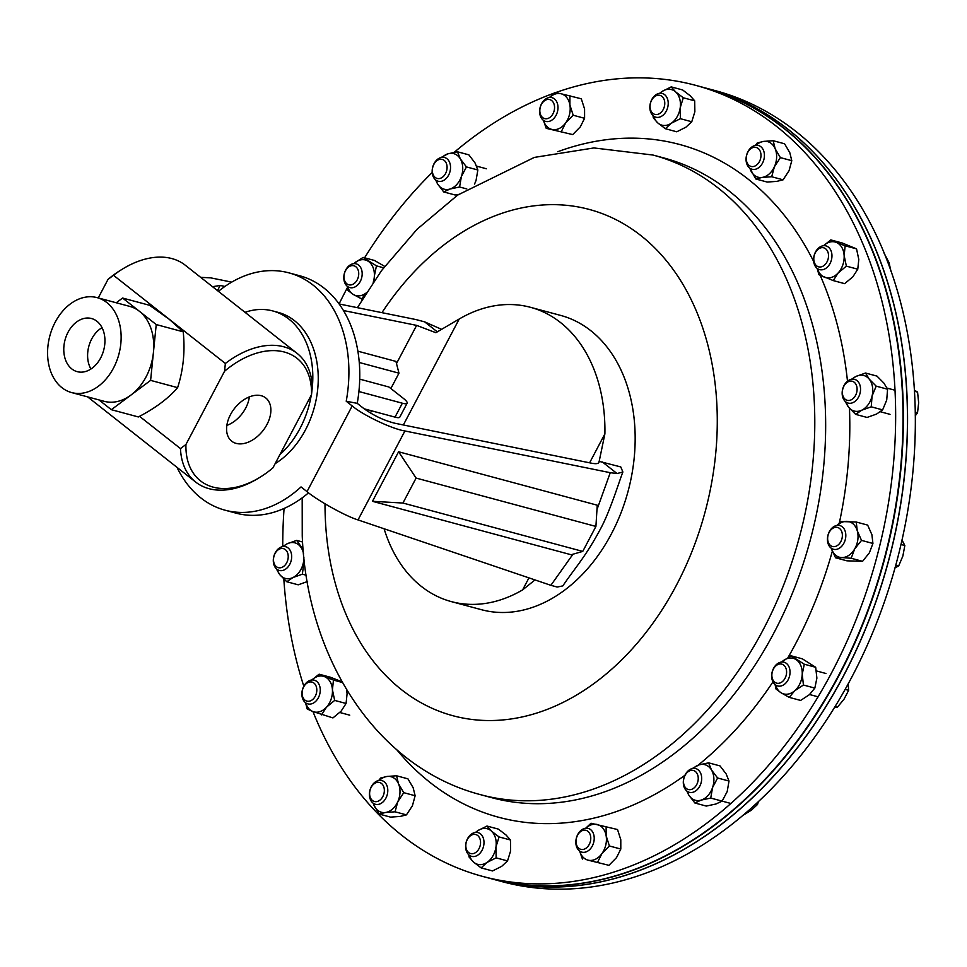 <?xml version="1.0" encoding="UTF-8"?>
<svg xmlns="http://www.w3.org/2000/svg" width="967" height="967" viewBox="0 0 967 967"><rect width="100%" height="100%" fill="white"/><g stroke="black" fill="none" stroke-linecap="round" stroke-linejoin="round"><path stroke-width="1.45" d="M490.535 878.532L502.381 881.723A409.621 297.606 -74.9 0 0 838.812 700.338A409.621 297.606 -74.9 0 0 715.193 90.596L707.409 88.505A409.621 297.606 105.1 0 1 906.841 394.077A409.621 297.606 105.1 0 1 494.596 879.632A409.621 297.606 -74.9 0 0 831.028 698.234A409.621 297.606 -74.9 0 0 707.409 88.505L703.335 87.417A409.621 297.606 105.1 0 1 902.779 392.989A409.621 297.606 105.1 0 1 490.535 878.532A409.621 297.606 105.1 0 1 490.342 878.483M482.799 876.453L490.16 878.435A409.621 297.606 -74.9 0 0 902.404 392.892A409.621 297.606 -74.9 0 0 702.973 87.308L695.599 85.326A409.621 297.606 105.1 0 1 895.043 390.91A409.621 297.606 105.1 0 1 482.799 876.453A409.621 297.606 105.1 0 1 312.945 711.567M282.739 546.536A409.621 297.606 105.1 0 1 284.068 508.473M441.556 329.312L424.646 321.866L416.028 319.581L339.079 303.952A409.621 297.606 105.1 0 1 347.443 287.574M364.583 257.802A409.621 297.606 105.1 0 1 432.189 172.489M454.224 152.315A409.621 297.606 105.1 0 1 553.958 93.195M555.517 92.639A409.621 297.606 105.1 0 1 695.599 85.326M303.807 686.232A409.621 297.606 105.1 0 1 283.827 579.015M176.997 467.339A122.882 89.278 -74.9 0 0 200.858 497.932A122.882 89.278 -74.9 0 0 225.033 510.189A122.882 89.278 -74.9 0 0 301.039 486.921L307.01 491.635L352.193 405.935L346.222 401.232L357.234 403.348A122.882 89.278 -74.9 0 0 299.758 275.776L288.879 272.851A122.882 89.278 -74.9 0 0 218.409 291.345M384.104 528.768A152.375 110.709 -74.9 0 0 421.346 586.401A152.375 110.709 -74.9 0 0 451.335 601.607L481.566 609.73A152.375 110.709 -74.9 0 0 620.887 513.139A152.375 110.709 -74.9 0 0 590.716 330.629A152.375 110.709 -74.9 0 0 560.727 315.435L530.496 307.313A152.375 110.709 -74.9 0 0 459.216 319.013L403.36 424.972M589.616 462.818L604.895 433.845A152.375 110.709 -74.9 0 0 560.485 322.507A152.375 110.709 -74.9 0 0 530.496 307.313M604.895 433.845L598.936 462.516M352.193 405.935C363.036 415.218 392.034 428.985 404.919 430.968L610.262 472.694L617.043 473.54L622.881 472.005L620.766 466.928L599.057 461.344C599.371 463.592 596.82 464.208 591.429 463.181L394.983 423.268C383.911 420.476 373.455 415.508 363.592 408.364L357.234 403.348M534.993 579.922L522.615 589.894L528.949 577.879M451.335 601.607A152.375 110.709 -74.9 0 0 522.615 589.894M225.033 510.189L235.912 513.114A122.882 89.278 -74.9 0 0 308.546 492.819M357.85 351.178L395.938 361.416L398.972 373.177L359.253 362.492M390.873 388.529L398.972 373.177M358.902 391.526L402.357 403.215A16.391 3.348 27.8 0 0 407.131 403.203A16.391 3.348 27.8 0 0 403.517 398.489L388.939 387.005L359.712 379.137M364.196 408.836L395.019 417.128L402.357 403.215M407.131 403.203L399.806 417.103A16.391 3.348 -152.2 0 1 395.019 417.128M617.043 473.54L602.381 461.972M622.881 472.005C620.077 478.701 610.636 509.778 601.196 527.595C585.639 556.944 575.413 567.23 562.83 585.893L557.197 587.042L550.876 585.313L572.972 554.212M404.919 430.968L358.02 519.92L550.876 585.313M358.02 519.92C345.981 516.33 317.925 500.773 307.01 491.635M346.222 401.232A122.882 89.278 -74.9 0 0 288.879 272.851M582.75 551.408L571.122 554.744L372.476 501.317L398.597 451.77L597.243 505.197L595.914 526.435L416.1 478.073L402.937 503.033L582.75 551.408L595.914 526.435M596.965 509.609L610.262 472.694M212.51 286.691L220.186 285.47L224.936 286.437M343.418 310.516L416.62 325.383L435.863 332.696L459.216 319.013M200.628 277.336L210.697 277.855L231.693 282.122M424.646 321.866L437.289 331.838M398.597 451.77L416.1 478.073M372.476 501.317L402.937 503.033M261.295 395.733A27.523 18.059 128.2 0 0 232.564 411.144A27.523 18.059 128.2 0 0 231.331 440.879A27.523 18.059 128.2 0 0 236.178 443.394A27.523 18.059 128.2 0 0 265.296 427.39A27.523 18.059 128.2 0 0 265.393 397.679A27.523 18.059 128.2 0 0 261.295 395.733M284.346 352.036A77.989 51.166 128.2 0 0 224.549 371.255L225.359 363.471A81.929 53.753 -51.8 0 1 283.802 346.79A81.929 53.753 -51.8 0 1 297.123 353.39A81.929 53.753 -51.8 0 1 312.329 386.86L311.519 394.657A77.989 51.166 128.2 0 0 284.346 352.036M224.549 371.255L185.942 444.482A77.989 51.166 128.2 0 0 259.797 477.384L258.032 478.46A81.929 53.753 -51.8 0 1 209.005 488.673A81.929 53.753 -51.8 0 1 195.685 482.074A81.929 53.753 -51.8 0 1 180.478 448.591L139.538 416.33M297.123 353.39L185.253 265.2A81.929 53.753 128.2 0 0 122.906 268.814A81.929 53.753 128.2 0 0 113.49 275.281L225.359 363.471M113.49 275.281L108.014 279.39L98.247 297.921M108.014 279.39A77.989 51.166 -51.8 0 1 121.141 269.89L122.906 268.814M259.797 477.384A77.989 51.166 128.2 0 0 272.924 467.871L311.519 394.657M180.478 448.591L185.942 444.482M226.846 425.42A26.484 17.37 128.2 0 0 249.317 396.917M71.8 368.923A27.523 19.993 -74.9 0 0 77.831 371.812A27.523 19.993 -74.9 0 0 102.526 353.813A27.523 19.993 -74.9 0 0 96.918 321.262A27.523 19.993 -74.9 0 0 92.119 318.699A27.523 19.993 -74.9 0 0 66.505 335.561A27.523 19.993 -74.9 0 0 71.8 368.923M61.912 387.658A49.16 35.719 105.1 0 1 52.182 328.78A49.16 35.719 105.1 0 1 97.123 297.631A49.16 35.719 105.1 0 1 106.805 302.526A49.16 35.719 105.1 0 1 116.536 361.404A49.16 35.719 105.1 0 1 71.594 392.566A49.16 35.719 105.1 0 1 61.912 387.658M98.96 399.927L111.35 409.694L150.61 380.382L156.231 324.561L139.417 311.301A49.16 35.719 -74.9 0 0 129.747 306.394L97.123 297.631M71.594 392.566L104.206 401.329A49.16 35.719 -74.9 0 0 130.98 395.032A49.16 35.719 -74.9 0 0 153.427 352.472A49.16 35.719 -74.9 0 0 139.417 311.301L122.591 298.041L149.595 305.306L169.322 319.352L183.234 331.826C185.193 351.42 183.319 370.023 177.614 387.646C168.379 398.416 155.3 408.195 138.354 416.946L111.35 409.694M122.591 298.041L116.258 302.768M150.61 380.382L177.614 387.646M156.231 324.561L183.234 331.826M102.043 327.668A26.484 19.243 -74.9 0 0 90.922 369.031M245.026 312.329A81.929 59.519 105.1 0 1 272.803 310.951L278.242 312.414A81.929 59.519 105.1 0 1 294.367 320.585A81.929 59.519 105.1 0 1 317.285 392.807A81.929 59.519 105.1 0 1 275.148 463.652M272.803 310.951A81.929 59.519 105.1 0 1 288.928 319.122A81.929 59.519 105.1 0 1 312.111 389.29M311.277 395.128A81.929 59.519 105.1 0 1 279.959 454.514M480.49 841.266A9.851 7.156 105.1 0 1 474.132 853.329A9.851 7.156 105.1 0 1 465.876 846.826A9.851 7.156 105.1 0 1 472.234 834.763A9.851 7.156 105.1 0 1 480.49 841.266M483.923 841.012A12.293 8.933 105.1 0 1 471.606 856.351A12.293 8.933 105.1 0 1 465.683 847.95A12.293 8.933 105.1 0 1 477.988 832.611A12.293 8.933 105.1 0 1 483.923 841.012M834.062 527.68A9.851 7.156 105.1 0 1 842.317 534.195A9.851 7.156 105.1 0 1 835.959 546.246A9.851 7.156 105.1 0 1 827.704 539.743A9.851 7.156 105.1 0 1 834.062 527.68M835.44 525.818A12.293 8.933 105.1 0 1 839.815 525.54A12.293 8.933 105.1 0 1 845.762 536.818A12.293 8.933 105.1 0 1 837.809 548.99A12.293 8.933 105.1 0 1 833.433 549.268A12.293 8.933 105.1 0 1 827.498 537.99A12.293 8.933 105.1 0 1 835.44 525.818M900.942 544.469L904.834 545.509L902.876 555.989L898.718 565.876L894.971 567.871M895.744 565.066L898.718 565.876M901.969 539.961L904.834 545.509M650.114 107.651A9.851 7.156 105.1 0 1 656.472 95.6A9.851 7.156 105.1 0 1 664.716 102.103A9.851 7.156 105.1 0 1 658.358 114.166A9.851 7.156 105.1 0 1 650.114 107.651M649.921 108.775A12.293 8.933 105.1 0 1 662.226 93.448A12.293 8.933 105.1 0 1 668.149 101.849A12.293 8.933 105.1 0 1 655.844 117.188A12.293 8.933 105.1 0 1 649.921 108.775M781.143 664.003A9.851 7.156 105.1 0 1 786.34 674.628A9.851 7.156 105.1 0 1 777.311 683.282A9.851 7.156 105.1 0 1 772.113 672.657A9.851 7.156 105.1 0 1 781.143 664.003M783.246 662.057A12.293 8.933 105.1 0 1 784.044 662.214A12.293 8.933 105.1 0 1 789.604 675.86A12.293 8.933 105.1 0 1 778.447 686.111A12.293 8.933 105.1 0 1 777.649 685.941A12.293 8.933 105.1 0 1 772.089 672.307A12.293 8.933 105.1 0 1 783.246 662.057M845.134 689.374L848.639 690.317L844.094 699.093L837.362 707.276L834.787 707.01M835.017 706.647L837.362 707.276M848.18 683.85L848.639 690.317M746.5 155.941A9.851 7.156 105.1 0 1 755.541 147.298A9.851 7.156 105.1 0 1 760.727 157.923A9.851 7.156 105.1 0 1 751.697 166.566A9.851 7.156 105.1 0 1 746.5 155.941M746.367 156.134A12.293 8.933 105.1 0 1 758.43 145.497A12.293 8.933 105.1 0 1 764.111 158.6A12.293 8.933 105.1 0 1 752.048 169.237A12.293 8.933 105.1 0 1 746.367 156.134M349.45 284.927A9.851 7.156 105.1 0 1 344.252 274.29A9.851 7.156 105.1 0 1 353.293 265.647A9.851 7.156 105.1 0 1 358.479 276.272A9.851 7.156 105.1 0 1 349.45 284.927M350.598 287.743A12.293 8.933 105.1 0 1 349.8 287.586A12.293 8.933 105.1 0 1 344.228 273.939A12.293 8.933 105.1 0 1 355.385 263.689A12.293 8.933 105.1 0 1 356.182 263.846A12.293 8.933 105.1 0 1 361.743 277.493A12.293 8.933 105.1 0 1 350.598 287.743M384.092 792.976A9.851 7.156 105.1 0 1 375.063 801.631A9.851 7.156 105.1 0 1 369.865 791.006A9.851 7.156 105.1 0 1 378.895 782.351A9.851 7.156 105.1 0 1 384.092 792.976M387.477 793.665A12.293 8.933 105.1 0 1 375.401 804.29A12.293 8.933 105.1 0 1 369.72 791.199A12.293 8.933 105.1 0 1 381.796 780.562A12.293 8.933 105.1 0 1 387.477 793.665M284.54 565.659A9.851 7.156 105.1 0 1 274.483 564.269A9.851 7.156 105.1 0 1 277.191 550.634A9.851 7.156 105.1 0 1 287.247 552.036A9.851 7.156 105.1 0 1 284.54 565.659M287.066 567.955A12.293 8.933 105.1 0 1 279.294 570.445A12.293 8.933 105.1 0 1 273.323 561.513A12.293 8.933 105.1 0 1 277.904 549.208A12.293 8.933 105.1 0 1 285.676 546.718A12.293 8.933 105.1 0 1 291.647 555.65A12.293 8.933 105.1 0 1 287.066 567.955M589.797 833.711A9.851 7.156 105.1 0 1 587.078 847.346A9.851 7.156 105.1 0 1 577.021 845.956A9.851 7.156 105.1 0 1 579.729 832.321A9.851 7.156 105.1 0 1 589.797 833.711M593.001 832.635A12.293 8.933 105.1 0 1 592.046 846.488A12.293 8.933 105.1 0 1 581.832 852.132A12.293 8.933 105.1 0 1 577.057 847.902A12.293 8.933 105.1 0 1 578 834.05A12.293 8.933 105.1 0 1 588.214 828.405A12.293 8.933 105.1 0 1 593.001 832.635M540.807 115.206A9.851 7.156 105.1 0 1 543.514 101.583A9.851 7.156 105.1 0 1 553.571 102.973A9.851 7.156 105.1 0 1 550.864 116.608A9.851 7.156 105.1 0 1 540.807 115.206M540.843 117.164A12.293 8.933 105.1 0 1 541.786 103.312A12.293 8.933 105.1 0 1 552 97.667A12.293 8.933 105.1 0 1 556.774 101.898A12.293 8.933 105.1 0 1 555.832 115.75A12.293 8.933 105.1 0 1 545.618 121.395A12.293 8.933 105.1 0 1 540.843 117.164M846.052 383.258A9.851 7.156 105.1 0 1 856.121 384.661A9.851 7.156 105.1 0 1 853.402 398.295A9.851 7.156 105.1 0 1 843.345 396.893A9.851 7.156 105.1 0 1 846.052 383.258M846.766 381.832A12.293 8.933 105.1 0 1 854.538 379.342A12.293 8.933 105.1 0 1 860.509 388.275A12.293 8.933 105.1 0 1 855.928 400.592A12.293 8.933 105.1 0 1 848.156 403.082A12.293 8.933 105.1 0 1 842.184 394.149A12.293 8.933 105.1 0 1 846.766 381.832M914.359 391.236L917.574 392.106L918.65 402.731L917.538 412.764L915.217 415.895M915.169 412.123L917.538 412.764M914.286 390.076L917.574 392.106M315.278 696.204A9.851 7.156 105.1 0 1 304.956 700.132A9.851 7.156 105.1 0 1 303.614 686.993A9.851 7.156 105.1 0 1 313.937 683.077A9.851 7.156 105.1 0 1 315.278 696.204M318.348 697.775A12.293 8.933 105.1 0 1 307.869 703.903A12.293 8.933 105.1 0 1 303.783 686.292A12.293 8.933 105.1 0 1 314.263 680.164A12.293 8.933 105.1 0 1 318.348 697.775M435.223 177.457A9.851 7.156 105.1 0 1 433.881 164.33A9.851 7.156 105.1 0 1 444.216 160.401A9.851 7.156 105.1 0 1 445.557 173.528A9.851 7.156 105.1 0 1 435.223 177.457M435.73 180.007A12.293 8.933 105.1 0 1 433.301 165.284A12.293 8.933 105.1 0 1 444.53 157.5A12.293 8.933 105.1 0 1 446.947 158.721A12.293 8.933 105.1 0 1 449.389 173.444A12.293 8.933 105.1 0 1 438.148 181.228A12.293 8.933 105.1 0 1 435.73 180.007M815.314 252.725A9.851 7.156 105.1 0 1 825.649 248.797A9.851 7.156 105.1 0 1 826.99 261.924A9.851 7.156 105.1 0 1 816.656 265.852A9.851 7.156 105.1 0 1 815.314 252.725M815.483 252.024A12.293 8.933 105.1 0 1 825.963 245.896A12.293 8.933 105.1 0 1 830.049 263.507A12.293 8.933 105.1 0 1 819.581 269.624A12.293 8.933 105.1 0 1 815.483 252.024M884.128 253.245L889.036 262.649L890.97 271.268M695.37 771.473A9.851 7.156 105.1 0 1 696.711 784.6A9.851 7.156 105.1 0 1 686.377 788.528A9.851 7.156 105.1 0 1 685.035 775.389A9.851 7.156 105.1 0 1 695.37 771.473M698.101 769.792A12.293 8.933 105.1 0 1 700.543 784.503A12.293 8.933 105.1 0 1 689.302 792.299A12.293 8.933 105.1 0 1 686.884 791.066A12.293 8.933 105.1 0 1 684.455 776.356A12.293 8.933 105.1 0 1 695.684 768.56A12.293 8.933 105.1 0 1 698.101 769.792M755.868 804.024L757.524 804.471L751.262 810.249L742.813 815.447M758.309 801.752L757.524 804.471M659.675 93.279L662.081 91.466A18.421 13.381 105.1 0 1 675.631 91.889L671.219 86.885L682.617 89.955L690.281 95.83L694.693 100.834L694.862 111.737L691.768 121.757L680.369 118.687L680.2 107.796A18.421 13.381 -74.9 0 0 675.631 91.889L683.294 97.776L694.693 100.834M671.219 86.885L662.081 91.466A18.421 13.381 -74.9 0 0 659.857 93.255M653.692 116.161A18.421 13.381 -74.9 0 0 657.693 122.845A18.421 13.381 -74.9 0 0 671.243 123.268A18.421 13.381 -74.9 0 0 680.2 107.796L683.294 97.776M653.015 115.617L653.281 117.841L657.693 122.845L665.369 128.72L676.755 131.79L685.893 127.209L691.768 121.757M665.369 128.72L671.243 123.268L680.369 118.687M507.53 860.92L496.144 857.862L487.005 862.431A18.421 13.381 105.1 0 1 473.455 862.008L481.131 867.895L492.529 870.953L501.655 866.372L507.53 860.92L510.624 850.9L510.455 839.997L506.055 835.004L498.38 829.118L486.981 826.048L477.855 830.629A18.421 13.381 -74.9 0 0 475.619 832.418M481.131 867.895L487.005 862.431A18.421 13.381 -74.9 0 0 495.974 846.959A18.421 13.381 -74.9 0 0 491.393 831.052A18.421 13.381 -74.9 0 0 477.855 830.629L475.438 832.442M469.466 855.324A18.421 13.381 -74.9 0 0 473.455 862.008L469.055 857.004L468.79 854.78M496.144 857.862L495.974 846.959L499.069 836.938L510.455 839.997M499.069 836.938L491.393 831.052L486.981 826.048M872.923 543.454L871.908 534.703L867.641 525.093L856.242 522.023L857.258 530.762A18.421 13.381 105.1 0 1 854.719 548.881L861.524 540.384L872.923 543.454L869.369 552.822L862.564 561.319L846.923 560.824L835.536 557.766L841.725 557.572A18.421 13.381 -74.9 0 0 854.719 548.881L851.165 558.261L862.564 561.319M861.524 540.384L857.258 530.762A18.421 13.381 -74.9 0 0 846.79 521.346A18.421 13.381 -74.9 0 0 837.446 525.347M831.294 548.253A18.421 13.381 -74.9 0 0 841.725 557.572L851.165 558.261M856.242 522.023L840.601 521.527L837.047 525.395M831.257 548.144L835.536 557.766M887.573 389.217L883.886 383.089L876.948 376.09L865.55 373.032L869.236 379.149A18.421 13.381 105.1 0 1 872.077 396.047L876.175 386.147L887.573 389.217L886.727 399.987L882.629 409.887L876.477 414.106L867.061 417.442L855.662 414.384L861.815 410.165A18.421 13.381 -74.9 0 0 872.077 396.047L871.231 406.829L882.629 409.887M876.175 386.147L869.236 379.149A18.421 13.381 -74.9 0 0 856.133 376.368A18.421 13.381 -74.9 0 0 852.169 379.149M846.016 402.054A18.421 13.381 -74.9 0 0 848.724 407.373A18.421 13.381 -74.9 0 0 861.815 410.165L871.231 406.829M865.55 373.032L856.133 376.368L851.492 379.245M845.037 401.257L848.724 407.373L855.662 414.384M549.631 97.474A18.421 13.381 105.1 0 1 560.715 93.678L554.792 92.506L549.461 97.486M543.466 120.379A18.421 13.381 -74.9 0 0 552.157 129.481A18.421 13.381 -74.9 0 0 565.635 122.942A18.421 13.381 -74.9 0 0 569.914 105.04A18.421 13.381 -74.9 0 0 560.715 93.678L581.3 98.791L584.576 108.981L584.588 118.3L573.189 115.23L569.914 105.04L569.914 95.721M543.406 120.331L546.222 128.321L572.742 134.594L580.297 126.882L584.588 118.3M546.222 128.321L572.742 134.594M561.343 131.536L565.635 122.942L573.189 115.23M307.603 581.481L298.199 584.817L286.8 581.747L279.862 574.749A18.421 13.381 105.1 0 1 277.142 569.43M276.175 568.62L279.862 574.749A18.421 13.381 -74.9 0 0 292.953 577.541A18.421 13.381 -74.9 0 0 303.215 563.423A18.421 13.381 -74.9 0 0 303.88 557.089M303.553 553.873A18.421 13.381 -74.9 0 0 300.374 546.524A18.421 13.381 -74.9 0 0 287.272 543.732A18.421 13.381 -74.9 0 0 283.307 546.524M303.167 549.631L296.688 540.396L302.598 541.991M296.688 540.396L287.272 543.732L282.63 546.621M286.8 581.747L292.953 577.541L302.369 574.193L306.249 575.244M302.369 574.193L304.206 560.074M608.956 865.332L616.511 857.632L620.802 849.038L609.403 845.98L601.861 853.692A18.421 13.381 105.1 0 1 588.371 860.231L608.956 865.332L588.371 860.231A18.421 13.381 -74.9 0 1 579.692 851.117M597.57 862.274L601.861 853.692A18.421 13.381 -74.9 0 0 606.14 835.778A18.421 13.381 -74.9 0 0 596.929 824.416A18.421 13.381 -74.9 0 0 585.845 828.211M579.632 851.069L582.436 859.059M620.802 849.038L620.79 839.719L617.526 829.529L591.006 823.243L585.676 828.223M609.403 845.98L606.14 835.778L606.128 826.459M406.442 814.879L395.056 811.809L385.482 812.498A18.421 13.381 105.1 0 1 373.939 805.173L379.173 814.057L390.559 817.127L400.133 816.438L406.442 814.879L412.425 805.753L415.133 795.744L413.163 787.73L407.941 778.846L396.543 775.776L386.969 776.465A18.421 13.381 -74.9 0 0 379.427 780.369M379.173 814.057L385.482 812.498A18.421 13.381 -74.9 0 0 397.763 801.8A18.421 13.381 -74.9 0 0 398.513 783.79A18.421 13.381 -74.9 0 0 386.969 776.465L380.66 778.024L378.701 780.478M373.262 803.275A18.421 13.381 -74.9 0 0 373.939 805.173L373.189 803.226M395.056 811.809L397.763 801.8L403.747 792.674L415.133 795.744M403.747 792.674L398.513 783.79L396.543 775.776M347.649 286.558A18.421 13.381 -74.9 0 0 353.088 294.343A18.421 13.381 -74.9 0 0 366.336 292.832M373.214 282.34A18.421 13.381 -74.9 0 0 374.374 275.825A18.421 13.381 -74.9 0 0 368.137 261.199A18.421 13.381 -74.9 0 0 354.381 263.133L363.108 257.403L374.507 260.474L384.673 266.384M374.519 280.442L374.374 275.825L376.441 265.865L383.609 267.799M376.441 265.865L363.108 257.403M362.347 299.274L353.088 294.343L348.06 290.547L347.238 286.244M361.392 299.008L366.856 292.397M755.348 145.413L757.294 142.959L763.616 141.4A18.421 13.381 105.1 0 1 775.147 148.725L773.189 140.723L784.575 143.781L789.809 152.677L791.78 160.679L789.06 170.688L783.089 179.814L771.69 176.756L774.41 166.747A18.421 13.381 -74.9 0 0 775.147 148.725L780.381 157.621L791.78 160.679M773.189 140.723L763.616 141.4A18.421 13.381 -74.9 0 0 756.061 145.304M749.896 168.21A18.421 13.381 -74.9 0 0 750.573 170.107A18.421 13.381 -74.9 0 0 762.117 177.432A18.421 13.381 -74.9 0 0 774.41 166.747L780.381 157.621M749.836 168.161L755.807 178.992L767.206 182.062L776.779 181.373L783.089 179.814M755.807 178.992L762.117 177.432L771.69 176.756M814.83 688.093L816.885 678.133L815.689 667.29L804.29 664.22L802.235 674.192A18.421 13.381 105.1 0 1 794.705 690.764L803.432 685.023L814.83 688.093L809.367 694.705L800.64 700.434L789.241 697.376L794.705 690.764A18.421 13.381 -74.9 0 1 780.949 692.71L789.241 697.376M803.432 685.023L802.235 674.192A18.421 13.381 -74.9 0 0 795.998 659.554A18.421 13.381 -74.9 0 0 782.243 661.501A18.421 13.381 -74.9 0 0 781.674 662.02M775.51 684.926A18.421 13.381 -74.9 0 0 780.949 692.71L775.921 688.915L775.087 684.6M815.689 667.29L802.356 658.829L790.97 655.771L781.662 662.02M804.29 664.22L790.97 655.771M305.524 702.731L307.192 708.968L312.74 711.47A18.421 13.381 -74.9 0 0 326.483 707.191L334.667 700.41L346.065 703.48L341.133 711.144L332.938 717.925L312.74 711.47A18.421 13.381 105.1 0 1 305.729 702.876M321.54 714.855L326.483 707.191A18.421 13.381 -74.9 0 0 332.43 689.809A18.421 13.381 -74.9 0 0 324.646 676.695A18.421 13.381 -74.9 0 0 311.894 679.97M334.667 700.41L332.43 689.809L333.458 680.079L319.11 674.192L330.496 677.263L342.028 681.808M319.11 674.192L311.858 679.982M346.065 703.48L347.093 693.75L346.573 689.628M333.458 680.079L342.415 682.497M687.162 791.272A18.421 13.381 -74.9 0 0 688.758 794.995L694.874 802.997L706.273 806.067L715.834 804.036L722.131 801.123L727.208 791.526L729.009 781.046L717.611 777.988L712.546 787.585A18.421 13.381 105.1 0 1 701.184 800.096L710.745 798.065L731.028 803.517M710.745 798.065L712.546 787.585A18.421 13.381 -74.9 0 0 711.494 769.974A18.421 13.381 -74.9 0 0 699.068 764.873A18.421 13.381 -74.9 0 0 693.315 768.366M686.824 791.018L688.758 794.995A18.421 13.381 -74.9 0 0 701.184 800.096L694.874 802.997M729.009 781.046L726.144 773.914L720.028 765.912L708.63 762.842L699.068 764.873L692.227 768.56M717.611 777.988L711.494 769.974L708.63 762.842M856.544 248.87L842.197 242.983L830.81 239.925L836.346 242.427A18.421 13.381 105.1 0 1 844.131 255.53L845.158 245.811L856.544 248.87L858.793 259.482L857.765 269.201L852.834 276.864L844.638 283.645L833.252 280.587L838.184 272.924A18.421 13.381 -74.9 0 0 844.131 255.53L846.379 266.143L857.765 269.201M845.158 245.811L836.346 242.427A18.421 13.381 -74.9 0 0 823.594 245.703L830.81 239.925M817.429 268.608A18.421 13.381 -74.9 0 0 824.44 277.203A18.421 13.381 -74.9 0 0 838.184 272.924L846.379 266.143M817.224 268.451L818.904 274.701L833.252 280.587M442.161 157.307A18.421 13.381 105.1 0 1 447.914 153.813L441.073 157.488M435.996 180.213A18.421 13.381 -74.9 0 0 437.604 183.923A18.421 13.381 -74.9 0 0 450.03 189.024A18.421 13.381 -74.9 0 0 461.392 176.514A18.421 13.381 -74.9 0 0 460.34 158.902A18.421 13.381 -74.9 0 0 447.914 153.813L457.476 151.783L468.862 154.841L474.99 162.855L477.855 169.987L466.457 166.916L460.34 158.902L457.476 151.783M435.67 179.959L437.604 183.923L443.72 191.937L455.119 194.996L458.648 194.415M443.72 191.937L450.03 189.024L459.591 186.994L466.783 188.928M474.555 184.068L476.054 180.454L477.855 169.987M459.591 186.994L461.392 176.514L466.457 166.916M825.165 405.076A331.234 240.662 105.1 0 1 491.804 797.702L480.937 794.777A331.234 240.662 105.1 0 0 814.299 402.151A331.234 240.662 105.1 0 0 653.015 155.046L663.894 157.972A331.234 240.662 105.1 0 1 825.165 405.076M849.461 408.267A348.338 253.088 105.1 0 1 839.368 522.784M832.333 551.263A348.338 253.088 105.1 0 1 788.129 657.342M772.959 681.892A348.338 253.088 105.1 0 1 698.089 765.199M684.914 775.292A348.338 253.088 105.1 0 1 396.869 749.872M381.953 312.655A262.154 190.475 105.1 0 1 590.075 209.658A262.154 190.475 105.1 0 1 716.885 404.992A262.154 190.475 105.1 0 1 533.603 714.021A262.154 190.475 105.1 0 1 325.408 520.173A262.154 190.475 105.1 0 1 325.009 503.819M557.766 151.722A348.338 253.088 105.1 0 1 813.694 261.561M816.922 268.21A348.338 253.088 105.1 0 1 817.357 269.14M820.173 275.329A348.338 253.088 105.1 0 1 847.491 381.191M370.421 413.006L371.582 410.818M396.494 363.568L416.62 325.383M220.186 285.47L217.478 290.608M653.015 155.046L593.895 147.939L534.304 157.416L457.681 195.08L417.091 229.239L381.445 270.7L357.391 307.663M302.188 497.86L302.248 535.923C306.708 657.778 376.054 767.568 480.937 794.777M87.61 396.869L195.685 482.074M816.414 670.917L825.903 673.479M809.56 694.524L818.167 696.844M887.09 388.105L895.007 390.233M880.417 411.761L890.027 414.347M339.816 712.498L349.74 715.169M476.658 166.143L486.401 168.766"/></g></svg>
